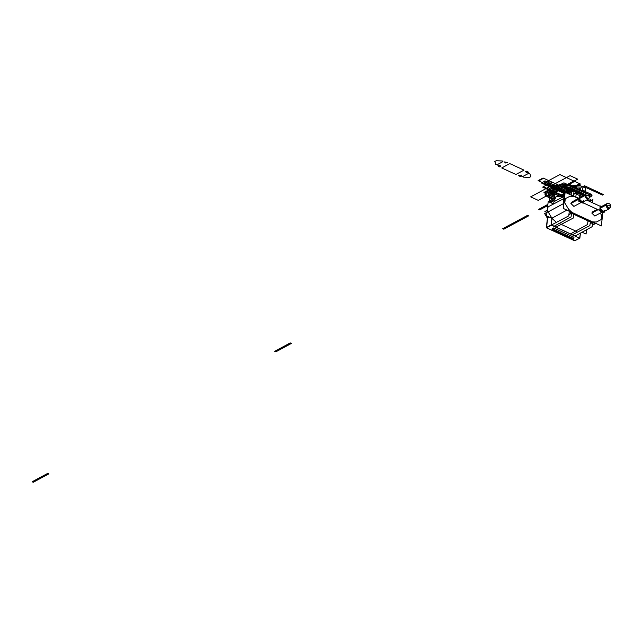 <?xml version="1.0" encoding="UTF-8"?>
<svg xmlns="http://www.w3.org/2000/svg" width="643" height="643" viewBox="0 0 643 643"><rect width="100%" height="100%" fill="white"/><g stroke="black" fill="none" stroke-linecap="round" stroke-linejoin="round"><path stroke-width="0.96" d="M580.629 196.919L579.311 196.316L578.748 201.195L583.153 203.22L583.314 201.814M579.03 198.751C580.163 202.32 581.634 202.995 583.434 200.777C581.602 203.244 580.139 202.569 579.03 198.751L584.961 195.568L588.482 199.041L589.936 196.903L588.851 195.665L584.961 195.568L588.482 199.041L589.936 196.903L588.851 195.665L589.936 196.903L588.851 195.665L589.366 197.594L588.851 195.665L584.961 195.568L579.03 198.751L582.558 202.223L579.03 198.751L584.961 195.568L585.837 194.122L584.961 195.568L588.851 195.665L584.961 195.568L588.482 199.041L584.961 195.568C586.095 199.137 587.557 199.812 589.366 197.594C587.557 199.812 586.095 199.137 584.961 195.568L585.837 194.122L584.961 195.568L579.03 198.751L579.914 197.305L579.03 198.751L581.602 197.369M585.837 194.122L584.961 195.568L585.837 194.122L579.914 197.305L585.837 194.122C588.305 193.422 589.671 194.347 589.936 196.903C589.671 194.347 588.305 193.422 585.837 194.122M601.551 206.54L600.232 205.929L599.67 210.808L604.066 212.833L604.235 211.434M599.951 208.372C601.084 211.941 602.547 212.616 604.356 210.398C602.523 212.865 601.052 212.19 599.951 208.372L605.875 205.181L609.395 208.654L610.85 206.516L609.773 205.286L605.875 205.181L609.395 208.654L610.85 206.516L609.773 205.286L610.85 206.516L609.773 205.286L610.279 207.207L609.773 205.286L605.875 205.181L599.951 208.372L603.472 211.844L599.951 208.372L605.875 205.181L606.751 203.735L605.875 205.181L609.773 205.286L605.875 205.181L609.395 208.654L605.875 205.181C607.008 208.75 608.479 209.425 610.279 207.207C608.479 209.425 607.008 208.75 605.875 205.181L606.759 203.735L605.875 205.181L599.951 208.372L600.827 206.925L599.951 208.372L602.523 206.99M606.751 203.735L605.875 205.181L606.759 203.735L600.827 206.925L606.751 203.735C609.226 203.035 610.593 203.968 610.85 206.516C610.593 203.968 609.226 203.035 606.751 203.735M572.342 234.824L589.888 225.589L590.314 221.923M592.533 202.77L592.91 199.507L590.306 200.881M594.293 203.582L594.904 203.252L594.831 203.831M592.621 222.96L592.195 226.649L575.043 236.069M549.411 202.071L549.902 197.835L552.61 199.081M551.292 225.066L568.75 215.871L569.24 211.668M571.153 195.102L571.458 192.474L568.653 193.953M564.715 196.027L553.928 201.701M568.533 193.897L574.078 190.85L573.5 195.834M571.474 213.299L571.056 216.924L553.904 226.344M564.337 196.195L560.431 194.363L564.707 195.994L563.284 196.774M588.2 200.785L590.459 199.539L590.21 201.709M587.991 220.854L587.573 224.52L570.421 233.939M555.833 227.236L573.379 217.993L573.797 214.328M575.815 196.895L576.265 193.013L573.669 194.379M574.914 240.586L546.59 227.823L574.665 240.723L579.873 238.031L580.444 233.104L579.624 238.175L551.252 224.865L551.999 218.371L555.825 221.899L551.903 218.21L566.941 210.116L551.903 218.21L548.149 211.885C546.944 209.441 547.153 207.641 548.768 206.491C547.177 207.657 546.976 209.449 548.149 211.885C546.976 209.449 547.177 207.657 548.768 206.491L548.768 206.491C547.177 207.657 546.976 209.449 548.149 211.885L563.951 203.373C562.842 201.066 563.035 199.362 564.538 198.269C563.035 199.362 562.842 201.066 563.951 203.373C562.842 201.066 563.035 199.362 564.538 198.269C563.035 199.362 562.842 201.066 563.951 203.373L548.149 211.885L551.903 218.21L566.941 210.116L551.903 218.21L548.149 211.885L563.951 203.373C562.842 201.066 563.035 199.362 564.538 198.269C563.035 199.362 562.842 201.066 563.951 203.373L548.149 211.885M580.444 233.104L579.841 238.272L551.22 225.114L551.903 218.21L551.445 225.211L579.624 238.175L574.721 240.755L546.534 227.791L551.437 225.211L579.624 238.175M559.193 223.442L576.409 231.367M547.523 218.443L546.59 227.823L551.252 224.865L546.59 227.823L574.914 240.635L546.502 227.831L547.434 218.13M552.482 228.482L553.012 230.025L572.817 239.132L573.813 238.601L573.974 237.227L573.564 238.746L553.559 229.286L552.345 229.953L552.506 228.57L552.819 229.68L553.559 229.286L553.711 227.927L552.506 228.57L553.012 230.025L553.711 227.911M573.966 237.243L553.711 227.927L573.966 237.243L573.781 238.842L553.527 229.527L553.711 227.927L573.966 237.243L573.813 238.601L572.809 239.132L553.012 230.025L553.752 229.631L552.819 229.68L553.559 229.286L553.711 227.927L552.506 228.57M572.672 239.075L552.876 229.977L553.559 229.286L573.564 238.746L572.809 239.132L553.012 230.025L553.744 229.631L573.813 238.601M573.058 238.987L573.564 238.746M546.397 227.477L547.49 218.025L546.59 227.823M547.772 218.869L544.645 213.597L548.069 211.756M547.49 218.025L549.186 217.077L547.49 218.025M547.466 210.124L544.886 211.515L547.201 210.341M551.067 200.134L549.524 202.127L551.067 200.134L554.37 197.883L550.802 200.319L549.46 202.095M582.084 232.203L586.062 234.036L586.561 229.744M595.547 223.266L592.38 225.026L595.547 223.266M595.362 223.185L592.099 222.743L590.089 223.844L592.099 222.743L595.362 223.185L592.099 222.743L592.589 221.907L592.099 222.743L571.514 213.275L568.484 210.824L571.514 213.275L568.484 210.824L571.514 213.275L592.099 222.743L590.089 223.844L592.099 222.743L595.362 223.185M600.289 213.082L601.655 215.381L601.173 219.593L601.655 215.381L600.289 213.082L601.655 215.381L601.173 219.593L596.399 222.004L592.589 221.907L596.399 222.004L592.589 221.907L572.005 212.439L568.557 209.2L564.795 202.867L565.285 198.663L570.052 196.252L573.861 196.348L578.563 198.51L573.516 195.962L573.861 196.348L570.052 196.252L573.861 196.348L573.516 195.962M602.893 212.294L601.318 225.918L563.276 208.428L565.141 192.337L573.861 196.348M593.618 211.756L591.817 213.074L594.807 216.024L591.817 213.074L598.086 209.698L591.817 213.074L594.807 216.024L591.817 213.074L598.086 209.698L591.817 213.074L592.565 211.844L591.817 213.074L593.618 211.756M579.094 198.221L571.643 202.232L570.896 203.461L573.894 206.411L570.896 203.461L579.359 198.904L570.896 203.461L573.894 206.411L570.896 203.461L579.359 198.904L570.896 203.461L571.643 202.232L570.896 203.461L571.643 202.232L578.587 198.173M579.126 200.978L579.214 200.19L579.126 200.978L579.841 201.315L579.126 200.978M579.512 197.618L579.6 196.83L580.251 197.128L579.6 196.83L579.512 197.618M582.148 202.376L600.755 210.928L582.148 202.376M603.062 211.989L603.785 212.319L603.865 211.635L603.785 212.319L603.062 211.989M586.601 200.045L601.165 206.741L586.601 200.045M570.052 196.252L565.285 198.663L564.795 202.867L565.285 198.663L570.052 196.252M564.795 202.867L568.557 209.2L572.005 212.439L571.514 213.275L572.005 212.439L568.557 209.2L564.795 202.867M572.005 212.439L571.514 213.275L592.099 222.743L592.589 221.907L592.099 222.743L571.514 213.275L568.886 214.722L572.005 212.439L592.589 221.907L572.005 212.439M555.825 221.899L551.999 218.371L551.252 224.865L546.389 227.534L551.252 224.865L551.999 218.371L546.566 215.871L548.222 201.524L553.663 204.024L554.813 194.041L562.111 197.393L560.423 196.613L556.074 196.726M550.183 202.424L554.097 200.278L553.663 204.024L554.097 200.278L550.633 202.633L554.097 200.278C554.861 196.645 556.967 195.424 560.423 196.613L562.111 197.393L560.423 196.613C556.967 195.424 554.861 196.645 554.097 200.278L550.183 202.424M547.683 216.386L546.389 227.534L547.683 216.386M560.431 196.613L556.131 196.694L554.483 200.013L550.633 202.633M556.01 196.766L554.097 200.278M595.78 223.378L592.356 225.275L595.78 223.378M596.399 222.004L601.173 219.593L596.399 222.004M556.123 188.905C559.587 188.423 560.985 189.066 560.302 190.826C556.838 191.301 555.439 190.658 556.123 188.905C559.587 188.423 560.985 189.066 560.302 190.826C556.838 191.301 555.439 190.658 556.123 188.905M547.756 205.575L545.722 206.668L544.621 206.162L547.892 204.41L544.621 206.162L545.722 206.668L544.621 206.162L545.722 206.668L539.798 209.859L538.697 209.353L547.892 204.41L544.621 206.162L545.722 206.668L539.798 209.859L538.697 209.353L544.621 206.162L545.722 206.668L544.621 206.162L545.722 206.668L539.798 209.859L538.697 209.353L544.621 206.162L538.697 209.353L539.798 209.859L547.756 205.575M562.922 197.417L562.199 196.71L564.795 195.311L561.476 197.096L564.795 195.311L562.681 196.453L563.332 196.75L562.681 196.453L563.332 196.75L562.681 196.453L564.795 195.311L561.476 197.096L564.795 195.311L561.476 197.096L564.795 195.311L561.476 197.096L564.795 195.311L561.476 197.096L564.795 195.311L561.476 197.096L564.795 195.311L562.424 196.589L563.678 197.015M569.449 193.39L567.046 193.213L569.449 193.39M567.809 193.567L568.926 193.68L567.809 193.567M578.636 198.197L579.126 197.931M566.684 193.045L546.92 183.922L546.164 184.324L565.06 193.013L538.103 180.619L543.07 178.007L571.145 190.907L562.609 186.984L557.642 189.605L565.06 193.013L549.299 185.763L548.439 186.213L564.964 193.816L546.381 185.12L542.66 187.121L561.701 195.882L564.916 194.234M565.109 192.587L549.91 185.417L568.573 193.873M500.447 166.328L499.402 166.891L498.204 166.336L497.947 165.372L500.093 165.323L500.447 166.328M561.034 196.895L564.851 194.845L561.017 196.887L563.509 195.552L564.602 196.059M547.86 204.659L547.169 204.337L547.949 203.919M589.647 195.311L591.415 194.363L583.08 190.529L581.979 190.786L569.883 184.461L560.318 184.203L547.024 191.349C544.83 192.86 545.248 194.427 548.294 196.075L553.51 198.47M553.559 198.438L554.676 198.245M554.443 197.288L548.262 194.451L547.699 192.337L554.668 195.287M562.231 197.329L550.384 191.879L561.644 185.827L573.387 191.228M573.998 191.51L583 195.649M584.439 194.869L562.352 184.461L566.636 184.573L586.746 193.816M560.133 189.693L555.857 191.992L553.221 190.778L559.402 187.451L560.093 188.616L562.038 188.664L560.133 189.693M564.98 193.712L548.648 186.1L565.012 193.43M560.873 191.935L561.709 191.469L542.668 182.716L541.824 183.175L560.873 191.935L561.717 191.477L542.668 182.716L541.824 183.175L560.873 191.935L561.717 191.477L542.668 182.716L541.824 183.175L560.873 191.935M521.232 175.041L521.586 176.045L520.541 176.608L518.242 175.547L521.232 175.041M566.957 186.044L563.244 188.037L560.567 186.808L564.281 184.814L566.957 186.044M563.815 192.442L562.963 192.892L564.964 193.816L562.963 192.892L563.815 192.442M548.897 195.753L548.085 193.519L552.184 191.317L554.861 192.546L548.897 195.753M525.46 171.665L526.336 171.191L528.642 172.252L526.794 172.702L525.46 171.665M505.655 162.976L504.353 161.932L507.504 162.534L505.655 162.976M583.394 186.406L584.575 185.771L603.496 194.596L602.571 195.094L583.394 186.406M554.411 197.53L551.606 196.244L554.756 194.548M555.295 194.258L556.814 193.439L563.638 196.581M571.924 192.032L565.189 188.938L568.902 186.936L583.466 193.631L579.753 195.633L576.152 193.977M575.236 193.551L573.837 192.908M515.919 174.478L501.725 167.952L509.819 163.603L524.013 170.13L515.919 174.478M522.839 217.881L523.78 218.467L517.374 221.915L516.273 221.409L522.839 217.881M571.145 190.907L566.997 193.189L571.145 190.907M549.612 181.013L555.086 183.528L550.231 186.197L547.45 184.919L544.066 183.359L549.612 181.013M523.723 218.499L522.622 217.993L527.533 215.349L528.634 215.855L523.723 218.499L522.622 217.993L527.533 215.349L528.634 215.855L523.723 218.499M573.902 190.947L564.184 186.47L559 185.256L563.903 182.837L587.999 193.913M588.634 194.21L592.082 195.793L589.88 197.2M583.522 195.368L574.054 191.011M544.999 180.876L543.761 181.527L564.015 190.842L565.221 190.183L544.999 180.876M580.348 189.637L580.677 188.841L579.713 188.391L578.764 188.897L580.348 189.637M560.937 196.854L564.859 194.741M525.411 217.591L503.823 229.205L502.722 228.699L524.31 217.085L525.411 217.591M522.679 217.961L523.941 218.387L517.374 221.915L516.273 221.409L522.679 217.961M564.964 193.881L562.922 193.029L564.924 194.194M565.06 193.013L547.08 184.742L546.228 185.2L564.964 193.816L541.92 183.215L542.772 182.765L565.06 193.013L542.547 182.66L541.695 183.11L564.964 193.816L546.172 185.176L547.016 184.718L565.06 193.013L547.08 184.742L543.359 186.743L564.329 196.203M550.585 186.349L557.819 189.677L538.304 200.383L530.652 196.862L570.084 175.652L577.735 179.172L557.803 189.685L550.569 186.357M523.989 217.262L524.937 217.848L520.878 220.035L519.777 219.528L523.989 217.262M564.715 195.994L562.995 195.183L564.932 194.146M494.805 161.497L496.251 160.718L502.336 160.991L502.947 161.586L497.063 164.753L495.825 164.495L494.805 161.497M553.326 198.599L550.842 197.449L551.003 198.341M47.815 473.344L48.916 473.851L33.251 482.282L32.15 481.776L47.815 473.344L48.916 473.851L33.251 482.282L32.15 481.776L47.815 473.344L48.916 473.851L33.251 482.282L32.15 481.776L47.815 473.344L48.916 473.851L33.211 482.266L32.15 481.776L47.815 473.344M562.271 197.313L552.441 192.787L549.902 190.529L548.672 186.936L551.598 185.361L558.896 185.69L563.622 186.775L573.355 191.244M573.998 191.542L582.96 195.665M587.172 199.74L587.405 200.415M559.74 190.569C560.35 188.994 559.097 188.423 555.994 188.841C555.383 190.416 556.637 190.987 559.74 190.569M567.415 193.382L569.192 193.535M564.811 192.474L544.219 183.006L559.884 174.583L580.476 184.051L564.811 192.474L544.219 183.006L559.884 174.583L580.476 184.051L564.811 192.474L559 189.806L574.665 181.382L580.476 184.051L564.811 192.474L559 189.806L574.665 181.382L580.476 184.051L564.811 192.474M581.947 187.185L583.04 190.296L585.813 191.574L585.13 187.909L580.259 185.666L572.849 185.618L575.622 186.888L581.947 187.185M547.08 184.742L546.228 185.2L564.964 193.816L546.245 185.208L547.089 184.75M522.703 176.544L528.594 173.377L529.824 173.634L530.853 176.632L529.406 177.404L523.322 177.13L522.703 176.544M543.624 178.256L552.16 182.178L547.297 184.846L538.657 180.868L543.624 178.256M559.675 185.634L565.157 188.158L560.873 191.084L554.708 188.254L559.675 185.634M576.2 193.599L578.346 192.442L571.868 189.508L565.936 192.699M565.044 193.181L559.466 196.179M567.279 193.318L571.137 191.244L572.342 191.799M563.308 196.766L561.998 196.163L564.875 194.612M551.63 188.528L553.502 189.388L555.19 188.479L553.101 187.515L551.63 188.528M544.179 192.53L546.052 193.39L555.19 188.479L553.318 187.611L544.179 192.53M551.413 188.423L553.502 189.388L555.19 188.479L553.318 187.611L551.413 188.423M543.962 192.434L546.052 193.39L555.19 188.479L553.101 187.515L543.962 192.434M563.292 197.224L561.821 196.911L564.795 195.311M549.894 197.931L547.699 196.927C544.549 195.215 544.123 193.575 546.429 192.016L549.034 190.609L551.879 193.085L554.772 194.419M290.331 342.92L291.432 343.426L275.767 351.85L274.665 351.343L290.331 342.92L291.432 343.426L275.767 351.85L274.665 351.343L290.331 342.92M563.991 192.104L558.188 189.428L573.853 181.004L579.656 183.673L563.991 192.104L558.188 189.428L573.853 181.004L579.656 183.673L563.991 192.104M554.178 199.563L549.524 202.127L554.178 199.563M582.558 202.223L588.482 199.041L589.936 196.903L588.482 199.041L582.558 202.223M603.472 211.844L609.395 208.654L610.85 206.516L609.395 208.654L603.472 211.844M574.818 240.731L579.785 238.175L574.577 240.739L546.502 227.831M572.72 239.14L552.924 230.033L572.72 239.14L573.725 238.746L572.969 239.132M547.434 218.098L546.341 227.542M573.894 206.411L581.36 202.392L573.894 206.411M594.807 216.024L602.274 212.013L594.807 216.024M592.565 211.844L597.259 209.321L592.565 211.844M578.909 198.317L573.733 195.938L578.909 198.317M571.828 195.408L573.733 195.938M564.514 198.277L548.744 206.507L564.514 198.277"/></g></svg>
